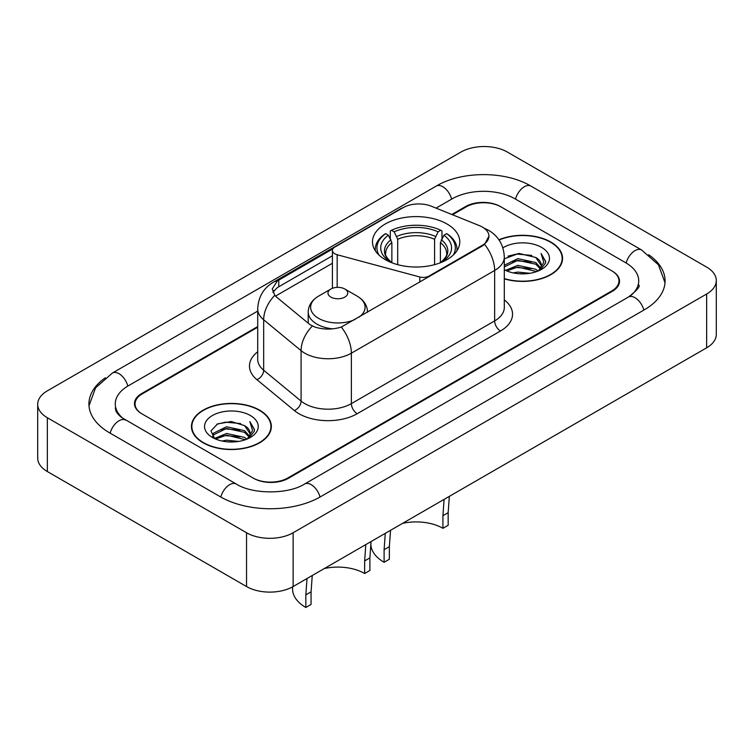 <?xml version="1.0" encoding="UTF-8"?>
<svg xmlns="http://www.w3.org/2000/svg" width="754" height="754" viewBox="0 0 754 754"><rect width="100%" height="100%" fill="white"/><g stroke="black" fill="none" stroke-linecap="round" stroke-linejoin="round"><path stroke-width="1.13" d="M429.092 276.699L429.092 276.03A8.237 4.76 180 0 1 419.789 276.982L337.17 254.739A8.237 4.76 180 0 1 334.823 253.787A8.237 4.76 180 0 1 332.41 250.432A8.237 4.76 180 0 1 334.823 247.067L403.013 207.699A22.243 12.837 0 0 1 431.486 206.266L479.45 225.653A22.243 12.837 0 0 1 482.419 227.086A22.243 12.837 0 0 1 488.931 236.172L484.577 244.343L482.419 245.908L341.298 327.066C332.486 329.724 323.673 329.724 314.852 327.066L309.856 324.54L276.275 296.85L274.786 295.332L272.26 288.923L277.331 280.95L332.882 248.848M447.009 223.995A43.657 25.202 0 0 0 399.432 218.528A43.657 25.202 0 0 0 372.485 241.817A43.657 25.202 0 0 0 385.266 259.64A43.657 25.202 0 0 0 432.843 265.097A43.657 25.202 0 0 0 459.789 241.817A43.657 25.202 0 0 0 447.009 223.995M429.092 276.03L482.419 245.248A22.243 12.837 0 0 0 488.931 236.172L488.931 236.2M257.708 327.236L142.28 393.871A24.712 14.269 0 0 0 135.051 403.965A24.712 14.269 0 0 0 142.28 414.05L252.948 477.942A24.712 14.269 0 0 0 287.887 477.942L611.72 290.978A24.712 14.269 0 0 0 618.949 280.893A24.712 14.269 0 0 0 611.72 270.799L501.052 206.916A24.712 14.269 0 0 0 466.113 206.916L452.513 214.758M630.504 295.766A44.477 25.683 0 0 0 638.723 280.893A44.477 25.683 0 0 0 625.697 262.731L515.029 198.839A44.477 25.683 0 0 0 452.136 198.839L436.076 208.113M257.708 311.091L128.303 385.803A44.477 25.683 0 0 0 115.277 403.965A44.477 25.683 0 0 0 123.496 418.828M246.539 532.748A32.95 19.02 0 0 0 293.127 532.748L706.649 294.003A32.95 19.02 0 0 0 716.3 280.554A32.95 19.02 0 0 0 706.649 267.104L507.461 152.101A32.95 19.02 0 0 0 460.873 152.101L47.351 390.845A32.95 19.02 0 0 0 37.7 404.295A32.95 19.02 0 0 0 47.351 417.744L246.539 532.748L246.539 586.546A32.95 19.02 0 0 0 293.127 586.546L706.649 347.811A32.95 19.02 0 0 0 716.3 334.352L716.3 280.554M37.7 404.295L37.7 458.102A32.95 19.02 0 0 0 47.351 471.552L246.539 586.546M105.306 377.811A70.838 40.895 0 0 0 88.925 403.965A70.838 40.895 0 0 0 109.669 432.881L220.328 496.763A70.838 40.895 0 0 0 320.507 496.763L644.331 309.809A70.838 40.895 0 0 0 665.075 280.893A70.838 40.895 0 0 0 648.694 254.739M504.303 278.857A39.953 23.063 0 0 0 562.55 258.358A39.953 23.063 0 0 0 550.854 242.053A39.953 23.063 0 0 0 498.922 239.791M259.64 410.185A39.953 23.063 0 0 0 216.106 405.181A39.953 23.063 0 0 0 191.45 426.491A39.953 23.063 0 0 0 203.146 442.796A39.953 23.063 0 0 0 246.681 447.801A39.953 23.063 0 0 0 271.346 426.491A39.953 23.063 0 0 0 259.64 410.185M191.855 428.564A39.953 23.063 0 0 0 191.723 429.177M272.939 292.232L277.331 287.585L332.41 255.776M257.708 326.557L141.705 393.541A24.712 14.269 0 0 0 134.466 403.626A24.712 14.269 0 0 0 141.705 413.71L253.523 478.272A24.712 14.269 0 0 0 288.471 478.272L612.295 291.317A24.712 14.269 0 0 0 619.534 281.223A24.712 14.269 0 0 0 612.295 271.138L500.477 206.577A24.712 14.269 0 0 0 465.529 206.577L451.834 214.485M271.072 429.177A39.953 23.063 0 0 0 270.931 428.564M562.277 261.054A39.953 23.063 0 0 0 562.145 260.441M504.303 278.594A39.538 22.827 0 0 0 562.145 258.358A39.538 22.827 0 0 0 550.561 242.222A39.538 22.827 0 0 0 499.082 240.017M513.238 272.891L517.791 272.081L529.892 273.287M518.564 273.693L524.492 273.825M505.661 270.318L517.791 265.351L535.774 269.253L538.045 271.044M506.82 270.903L517.791 267.029L536.678 271.572M504.303 265.851L504.624 265.106L517.791 258.622L535.774 262.533L540.58 267.887M504.303 267.529L504.624 266.784L517.791 260.309L535.774 264.211L540.147 268.688M538.149 271.006A18.624 10.754 0 0 0 541.221 265.088A18.624 10.754 0 0 0 535.774 257.482L541.212 265.493M504.303 269.706A26.852 15.504 0 0 0 541.598 269.329A26.852 15.504 0 0 0 541.598 247.397A26.852 15.504 0 0 0 502.871 247.84M535.774 257.482L518.884 253.41L504.303 258.82M539.968 270.196L545.5 263.108L545.679 261.45L541.07 253.448L543.766 262.392L538.441 270.884M541.07 253.448L545.679 261.77M508.007 256.143L516.631 254.041L531.815 255.417M511.071 261.827L516.631 260.761L531.259 261.977M511.071 268.547L516.631 267.491L531.259 268.707M203.439 442.626A39.538 22.827 0 0 0 246.52 447.574A39.538 22.827 0 0 0 270.931 426.491A39.538 22.827 0 0 0 259.348 410.346A39.538 22.827 0 0 0 216.266 405.398A39.538 22.827 0 0 0 191.855 426.491A39.538 22.827 0 0 0 203.439 442.626M222.034 441.024L226.577 440.204L238.679 441.41M227.35 441.816L233.288 441.957M214.456 438.451L226.577 433.484L244.56 437.386L246.841 439.177M215.606 439.035L226.577 435.162L245.465 439.695M212.948 437.066L213.41 433.239L226.577 426.755L244.56 430.657L249.376 436.019M212.845 436.585L213.41 434.917L226.577 428.432L244.56 432.344L248.943 436.811M246.935 439.139A18.624 10.754 0 0 0 250.017 433.22A18.624 10.754 0 0 0 244.56 425.614L249.998 433.616M250.385 415.529A26.852 15.504 0 0 0 212.402 415.529A26.852 15.504 0 0 0 212.402 437.452A26.852 15.504 0 0 0 250.385 437.452A26.852 15.504 0 0 0 250.385 415.529M244.56 425.614L231.29 421.543L217.548 423.899L210.913 430.949L214.683 438.63M248.754 438.319L254.296 431.241L254.475 429.573L249.857 421.58L252.552 430.525L247.237 439.017M249.857 421.58L254.466 429.893M216.794 424.266L225.418 422.165L240.601 423.55M219.857 429.95L225.418 428.894L240.045 430.11M219.857 436.679L225.418 435.614L240.045 436.83M449.327 496.377L448.168 512.692L448.168 525.284L442.928 528.309A37.889 21.875 0 0 0 402.598 523.351M390.544 530.307L389.347 546.65L389.347 559.251L384.106 562.277A45.306 26.154 0 0 1 370.836 543.775L370.836 543.078M442.928 528.309L442.928 515.717L444.078 499.402M391.873 262.769L391.873 242.647L388.348 235.191A35.419 20.452 0 0 0 388.348 260.545L387.688 260.931M390.308 238.566L390.308 230.941L391.477 230.272A39.208 22.639 0 0 1 440.798 230.272L438.102 231.827A35.419 20.452 0 0 0 394.172 231.827L397.697 239.291L397.697 264.663M434.577 264.663L434.577 239.291L438.102 231.827M389.347 546.65L384.106 549.685L385.294 533.342M378.923 254.993A39.208 22.639 0 0 1 385.652 233.636L384.483 234.305A40.857 23.591 0 0 0 375.285 249.216A40.857 23.591 0 0 0 375.379 250.846M440.798 230.272L441.967 230.941L441.967 238.566M385.652 233.636L388.348 235.191M394.172 231.827L391.477 230.272M388.348 260.545L391.59 262.656M384.106 549.685L384.106 562.277M456.896 250.846A40.857 23.591 0 0 0 456.99 249.216A40.857 23.591 0 0 0 447.791 234.305L446.622 233.636A39.208 22.639 0 0 1 453.352 254.993M444.587 260.931L443.927 260.545A35.419 20.452 0 0 0 443.927 235.191L446.622 233.636M440.694 262.656L443.927 260.545M443.927 235.191L440.402 242.647L440.402 262.769M371.043 541.57L369.894 557.885L369.894 570.476L364.653 573.502A37.889 21.875 0 0 0 324.324 568.544M312.26 575.5L311.072 591.843L311.072 604.444L305.832 607.47A45.306 26.154 0 0 1 292.561 588.978L292.561 586.876M364.653 573.502L364.653 560.91L365.803 544.595M367.509 311.986L367.509 312.25A29.651 17.116 0 0 0 367.509 311.986C367.292 305.389 363.833 300.101 357.123 296.115L344.851 289.027A9.887 5.702 0 0 0 330.874 289.027A9.887 5.702 0 0 0 330.874 297.095A9.887 5.702 0 0 0 344.851 297.095A9.887 5.702 0 0 0 344.851 289.027L357.123 296.115A27.238 15.73 0 0 1 358.913 317.208M311.072 591.843L305.832 594.878L307.019 578.535M305.832 594.878L305.832 607.47M482.419 245.248L482.419 245.908M419.789 282.071L419.789 276.982M337.17 287.368L337.17 254.739M320.007 497.056A13.176 7.606 -120 0 0 304.597 484.011C288.396 494.492 252.439 494.492 236.238 484.011L121.686 417.537C118.369 414.794 116.408 412.485 115.824 410.619L115.277 407.999M220.828 497.056A13.176 7.606 -60 0 1 236.238 484.011M110.169 433.164A13.176 7.606 -60 0 1 125.579 420.119M88.991 405.822L95.551 387.895L112.403 373.041A13.176 7.606 60 0 1 127.812 386.095M112.403 373.041L436.227 186.087A13.176 7.606 60 0 1 451.637 199.131M436.227 186.087C461.929 170.8 505.237 170.8 530.939 186.087A13.176 7.606 120 0 0 515.529 199.131M530.939 186.087L641.597 249.979A13.176 7.606 120 0 0 626.188 263.023M643.831 310.092A13.176 7.606 -120 0 0 628.421 297.048L304.597 484.011M293.127 586.546L293.127 532.748M47.351 471.552L47.351 417.744M706.649 347.811L706.649 294.003M504.303 299.913A41.187 23.779 180 0 1 500.477 330.997L357.198 413.71A8.237 4.76 60 0 1 351.373 403.626L494.652 320.902A32.95 19.02 0 0 0 504.303 307.453L504.303 257.02A32.95 19.02 180 0 1 494.652 270.469A28.831 16.645 -120 0 0 484.577 244.343M357.198 413.71A41.187 23.779 180 0 1 298.952 413.71A41.187 23.779 180 0 1 294.343 410.534L256.925 379.686A41.187 23.779 180 0 1 257.708 351.779M304.776 403.626A32.95 19.02 0 0 0 351.373 403.626L351.373 353.183A32.95 19.02 180 0 1 304.776 353.183A32.95 19.02 180 0 1 301.091 350.648L263.674 319.79A32.95 19.02 180 0 1 257.708 308.886L257.708 359.319A32.95 19.02 0 0 0 263.674 370.233L301.091 401.081A32.95 19.02 0 0 0 304.776 403.626M504.303 257.02C503.738 245.173 498.535 236.285 488.677 230.366L484.52 228.339A28.831 13.497 112 0 0 484.134 228.198M341.298 327.066A28.831 16.645 60 0 1 351.373 353.183L494.652 270.469L494.652 320.902A8.237 4.76 60 0 0 500.477 330.997M277.331 280.95A28.831 16.645 -120 0 0 273.334 282.232C263.476 288.151 258.273 297.038 257.708 308.886M273.334 282.232L400.591 208.764A28.831 16.645 60 0 1 402.768 207.84M274.786 295.332A28.831 19.284 129.5 0 0 263.674 319.79L263.674 370.233A8.237 5.514 -50.5 0 1 256.925 379.686M312.316 326.067A28.831 19.284 129.5 0 0 301.091 350.648L301.091 401.081A8.237 5.514 -50.5 0 1 294.343 410.534M275.483 296.124L332.41 263.259M273.956 290.516A22.243 12.837 -120 0 0 272.995 292.382M278.773 280.092L278.773 286.746M391.873 242.647A30.471 17.596 0 0 0 385.662 253.297C384.832 254.852 386.661 257.811 391.166 262.156M434.577 239.291A30.471 17.596 0 0 0 397.697 239.291M391.015 239.772A31.677 18.294 0 0 0 391.015 262.062M435.435 236.417A31.677 18.294 0 0 0 396.84 236.417M441.26 262.062A31.677 18.294 0 0 0 441.26 239.772M441.118 262.156C445.614 257.821 447.442 254.861 446.613 253.297A30.471 17.596 0 0 0 440.402 242.647M448.168 512.692L442.928 515.717M308.207 323.174L308.207 311.986C308.424 305.389 311.892 300.101 318.603 296.115A27.238 15.73 0 0 0 318.603 318.358A27.238 15.73 0 0 0 355.143 319.394M308.207 311.986A29.651 17.116 0 0 0 316.897 324.097A29.651 17.116 0 0 0 332.693 328.848M369.894 557.885L364.653 560.91M332.41 288.301L332.41 250.432M665.009 282.75L658.449 264.824L641.597 249.979M638.723 284.927C640.561 286.256 637.121 290.299 628.421 297.048M400.591 208.764L405.869 206.304M562.145 261.666L562.145 258.358M270.931 429.789L270.931 426.491M212.779 436.868L212.779 435.746M191.855 429.789L191.855 426.491M375.285 250.696L375.285 249.216M456.99 250.696L456.99 249.216M330.874 289.027L318.603 296.115"/></g></svg>
